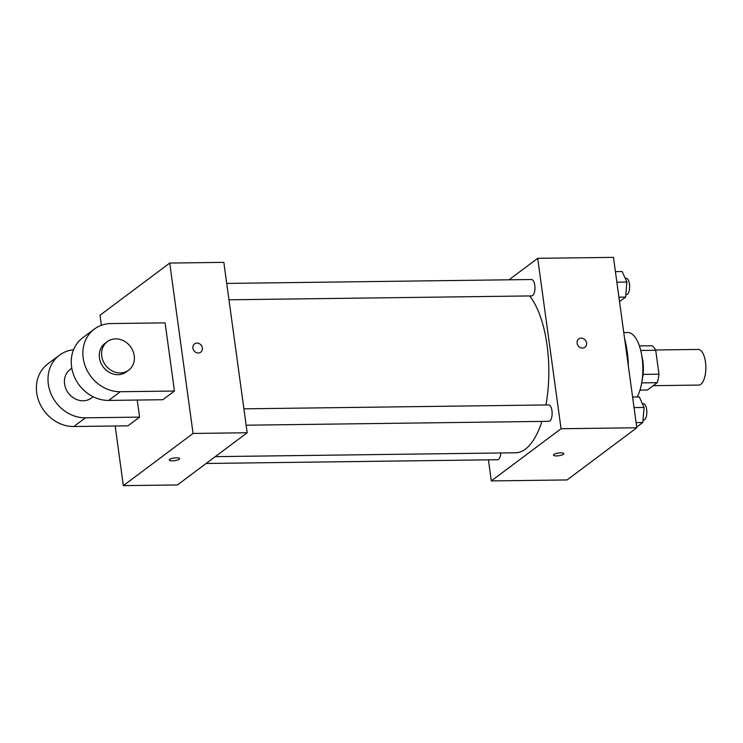 <?xml version="1.0" encoding="UTF-8"?>
<svg xmlns="http://www.w3.org/2000/svg" width="743" height="743" viewBox="0 0 743 743"><rect width="100%" height="100%" fill="white"/><g stroke="black" fill="none" stroke-linecap="round" stroke-linejoin="round"><path stroke-width="1.11" d="M653.236 385.673L698.726 385.088A17.823 7.346 -90.7 0 0 705.85 367.172A17.823 7.346 -90.7 0 0 698.271 349.442L655.567 349.99M640.726 350.473L655.716 350.278A23.005 9.483 -90.7 0 0 652.159 345.774L639.407 345.932M655.716 350.278L658.985 374.193A23.005 9.483 -90.7 0 1 657.221 382.691L647.432 390.01L639.974 390.103M641.701 382.886L657.221 382.691M641.794 355.693A23.767 9.798 89.3 0 1 642.11 380.286M643.085 374.398L658.985 374.193M623.767 332.576L627.696 332.53A35.645 14.702 89.3 0 1 641.998 357.039A35.645 14.702 89.3 0 1 637.122 396.966M624.603 338.65A56.44 23.274 89.3 0 1 628.392 366.327M509.02 279.805L537.7 258.332L613.467 257.366L636.807 427.754L567.076 479.941L491.318 480.916L488.43 459.852M537.7 258.332L561.049 428.73L636.807 427.754M561.049 428.73L491.318 480.916M563.798 453.694A5.201 1.365 -7.8 0 1 556.618 455.923A5.201 1.365 -7.8 0 1 553.498 455.106A5.201 1.365 -7.8 0 1 558.467 453.054A5.201 1.365 -7.8 0 1 563.798 453.704A5.201 1.365 -7.8 0 1 556.618 455.923A5.201 1.365 -7.8 0 1 553.498 455.106M215.266 456.639L515.577 452.784A83.17 34.299 -90.7 0 0 541.907 421.411M545.938 404.963A83.17 34.299 -90.7 0 0 529.629 295.937M228.965 299.8L531.682 295.909A8.201 3.381 -90.7 0 0 534.96 287.671A8.201 3.381 -90.7 0 0 531.477 279.517L226.726 283.427M246.147 425.2L548.863 421.318A8.201 3.381 -90.7 0 0 552.142 413.08A8.201 3.381 -90.7 0 0 548.659 404.926L243.908 408.836M206.145 463.474L497.55 459.731A8.201 3.381 -90.7 0 0 500.782 452.979M578.723 338.957A5.201 4.532 -126.8 0 1 583.524 338.734A5.201 4.532 -126.8 0 1 586.58 343.052A5.201 4.532 -126.8 0 1 584.955 347.278A5.201 4.532 -126.8 0 1 578.212 345.829A5.201 4.532 -126.8 0 1 578.732 338.957A5.201 4.532 -126.8 0 1 583.524 338.724A5.201 4.532 -126.8 0 1 586.58 343.052A5.201 4.532 -126.8 0 1 584.955 347.278M101.373 325.295L99.999 315.246L169.729 263.059L223.838 262.363L247.178 432.751L177.456 484.947L123.338 485.634L115.174 425.99M615.418 271.613L622.142 271.529L626.906 282.052L625.643 297.089L619.523 301.612M616.866 282.182L626.906 282.052M618.919 297.172L625.643 297.089M625.838 294.702L626.386 294.702A8.201 3.381 -90.7 0 0 629.665 286.454A8.201 3.381 -90.7 0 0 626.173 278.3L625.216 278.319M632.599 397.022L639.314 396.938L644.088 407.461L642.816 422.498L636.705 427.021M634.039 407.591L644.088 407.461M636.101 422.581L642.816 422.498M643.02 420.111L643.568 420.111A8.201 3.381 -90.7 0 0 646.837 411.863A8.201 3.381 -90.7 0 0 643.354 403.709L642.398 403.728M200.74 352.21A5.201 4.532 53.2 0 0 201.985 346.6A5.201 4.532 53.2 0 0 196.951 343.071A5.201 4.532 -126.8 0 1 201.985 346.6A5.201 4.532 -126.8 0 1 200.749 352.201A5.201 4.532 -126.8 0 1 193.997 350.761A5.201 4.532 -126.8 0 1 194.517 343.879A5.201 4.532 -126.8 0 1 196.951 343.071A5.201 4.532 53.2 0 0 194.517 343.879M169.729 263.059L193.069 433.448L247.178 432.751L177.456 484.947M223.838 262.363L247.178 432.751M169.701 459.397A5.201 1.365 -7.8 0 1 175.385 457.864A5.201 1.365 -7.8 0 1 179.592 458.626A5.201 1.365 -7.8 0 1 174.624 460.688A5.201 1.365 -7.8 0 1 169.293 460.038A5.201 1.365 -7.8 0 1 169.701 459.397M193.069 433.448L123.338 485.634M169.283 460.038A5.201 1.365 172.2 0 0 174.624 460.679A5.201 1.365 172.2 0 0 179.583 458.626M139.582 417.12L85.464 417.817A35.645 31.095 -126.8 0 1 50.923 393.66A35.645 31.095 -126.8 0 1 59.44 355.2L47.821 363.903A35.645 31.095 53.2 0 0 39.305 402.362A35.645 31.095 53.2 0 0 73.845 426.519L127.963 425.823L139.582 417.12L137.241 400.059M174.447 391.032L162.819 399.725L108.71 400.421A35.645 31.095 53.2 0 1 74.17 376.264A35.645 31.095 53.2 0 1 82.677 337.805L94.305 329.112A35.645 31.095 53.2 0 0 85.789 367.562A35.645 31.095 53.2 0 0 120.329 391.719L174.447 391.032L165.104 322.871L110.995 323.567A35.645 31.095 53.2 0 0 94.305 329.112M71.802 368.212L70.121 369.475A17.823 15.547 53.2 0 0 64.567 383.945A17.823 15.547 53.2 0 0 75.024 398.777A17.823 15.547 53.2 0 0 91.482 398.007L93.163 396.743M59.44 355.2A35.645 31.095 -126.8 0 1 73.529 349.804M107.308 341.641L104.977 343.377A17.823 15.547 53.2 0 0 103.212 366.958A17.823 15.547 53.2 0 0 126.338 371.909L128.66 370.172A17.823 15.547 -126.8 0 1 105.534 365.222A17.823 15.547 -126.8 0 1 107.308 341.641A17.823 15.547 -126.8 0 1 123.756 340.87A17.823 15.547 -126.8 0 1 134.223 355.693A17.823 15.547 -126.8 0 1 128.66 370.172M85.464 417.817L73.845 426.519M120.329 391.719L108.71 400.421"/></g></svg>
